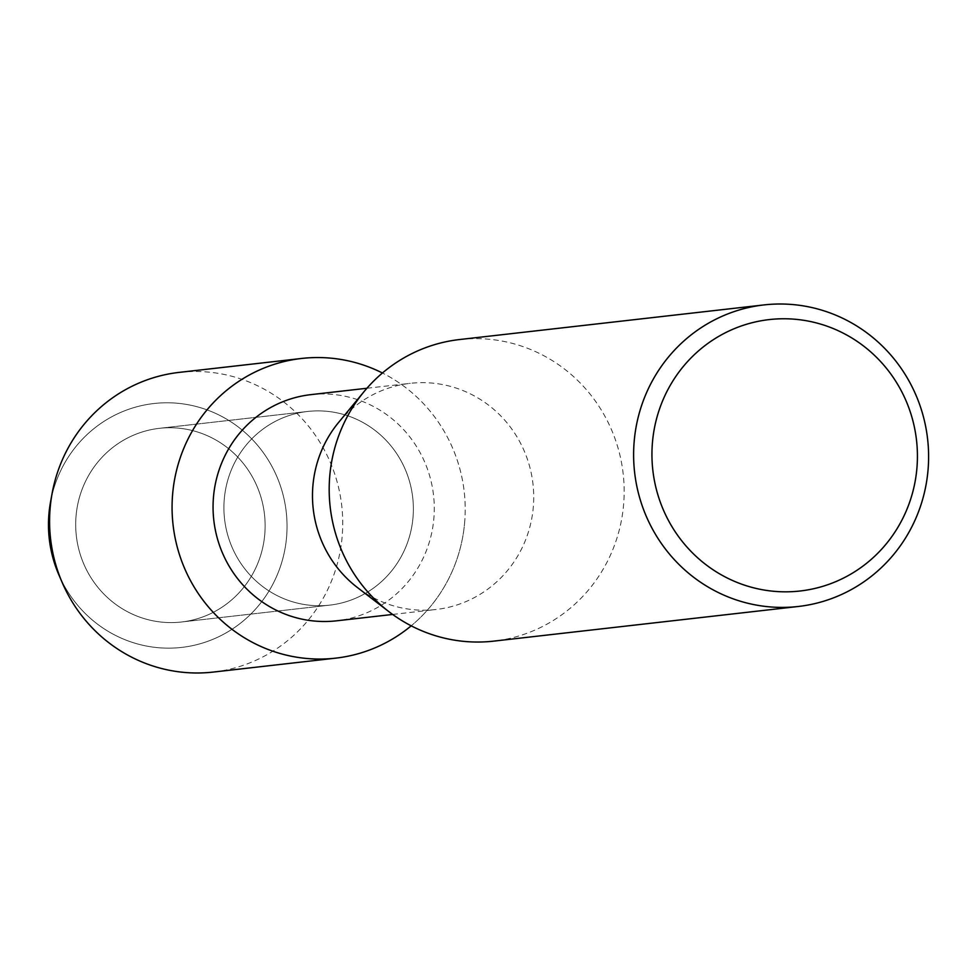 <?xml version="1.0" encoding="UTF-8"?>
<svg xmlns="http://www.w3.org/2000/svg" width="977" height="977" viewBox="0 0 977 977"><rect width="100%" height="100%" fill="white"/><g stroke="black" fill="none" stroke-linecap="round" stroke-linejoin="round"><path stroke-width="0.73" stroke-dasharray="4.88 3.66" d="M264.84 533.479A97.468 94.696 -96.5 0 1 181.429 622.007A97.468 94.696 -96.5 0 1 75.986 516.857A97.468 94.696 -96.5 0 1 159.398 428.329A97.468 94.696 -96.5 0 1 264.84 533.479A97.468 94.696 -96.5 0 1 181.429 622.007A97.468 94.696 -96.5 0 1 75.986 516.857A97.468 94.696 -96.5 0 1 159.398 428.329A97.468 94.696 -96.5 0 1 264.84 533.479M51.354 497.94A122.736 119.243 -96.5 0 1 185.52 404.27A122.736 119.243 -96.5 0 1 286.676 535.933A122.736 119.243 -96.5 0 1 189.941 646.163A122.736 119.243 -96.5 0 1 60.501 578.445M413.076 516.613A97.468 94.696 -96.5 0 1 329.664 605.142A97.468 94.696 -96.5 0 1 224.209 499.992A97.468 94.696 -96.5 0 1 307.633 411.464A97.468 94.696 -96.5 0 1 413.076 516.613A97.468 94.696 -96.5 0 1 329.664 605.142A97.468 94.696 -96.5 0 1 224.209 499.992A97.468 94.696 -96.5 0 1 307.633 411.464A97.468 94.696 -96.5 0 1 413.076 516.613M310.808 394.647A113.82 110.584 -96.5 0 1 433.947 517.444A113.82 110.584 -96.5 0 1 336.54 620.822M464.759 521.168A150.812 146.513 -96.5 0 1 411.195 625.83A150.812 146.513 -96.5 0 0 464.759 521.168A150.812 146.513 -96.5 0 0 382.434 373.006A150.812 146.513 -96.5 0 1 464.759 521.168M338.604 422.443A113.82 110.584 -96.5 0 1 410.242 383.338A113.82 110.584 -96.5 0 1 533.381 506.135A113.82 110.584 -96.5 0 1 435.962 609.514A113.82 110.584 -96.5 0 1 357.374 587.495M459.52 339.544A151.753 147.442 -96.5 0 1 623.705 503.277A151.753 147.442 -96.5 0 1 493.825 641.12M50.535 502.007A122.736 119.243 -96.5 0 1 183.517 403.965A122.736 119.243 -96.5 0 1 286.676 535.933A122.736 119.243 -96.5 0 1 187.95 646.518A122.736 119.243 -96.5 0 1 58.803 574.659M179.109 372.396A150.812 146.513 -96.5 0 1 342.28 535.103A150.812 146.513 -96.5 0 1 213.206 672.078M181.429 622.007L329.664 605.142L181.429 622.007M392.632 614.448L435.962 609.514M366.912 388.26L410.242 383.338M159.398 428.329L307.633 411.464L159.398 428.329"/><path stroke-width="1.47" d="M60.501 578.445A122.736 119.243 -96.5 0 1 48.85 515.001A122.736 119.243 -96.5 0 1 51.354 497.94M392.632 614.448L336.54 620.822A113.82 110.584 -96.5 0 1 213.401 498.026A113.82 110.584 -96.5 0 1 310.808 394.647L366.912 388.26M411.195 625.83A150.812 146.513 -96.5 0 1 250.552 641.339A150.812 146.513 -96.5 0 1 172.526 495.449A150.812 146.513 -96.5 0 1 382.434 373.006A150.812 146.513 -96.5 0 0 301.6 358.461A150.812 146.513 -96.5 0 0 172.526 495.449A150.812 146.513 -96.5 0 0 335.685 658.144A150.812 146.513 -96.5 0 0 411.195 625.83M798.27 606.485L493.825 641.12A151.753 147.442 -96.5 0 1 389.029 611.761L357.374 587.495A113.82 110.584 -96.5 0 1 312.823 486.717A113.82 110.584 -96.5 0 1 338.604 422.443L363.994 391.692A151.753 147.442 -96.5 0 1 459.52 339.544L763.965 304.922A151.753 147.442 -96.5 0 1 928.15 468.642A151.753 147.442 -96.5 0 1 798.27 606.485A151.753 147.442 -96.5 0 1 634.073 442.764A151.753 147.442 -96.5 0 1 763.965 304.922M389.029 611.761A151.753 147.442 -96.5 0 1 329.64 477.387A151.753 147.442 -96.5 0 1 363.994 391.692M917.012 466.945A136.585 132.701 -96.5 0 1 774.211 591.329A136.585 132.701 -96.5 0 1 652.355 443.656A136.585 132.701 -96.5 0 1 795.156 319.259A136.585 132.701 -96.5 0 1 917.012 466.945M335.685 658.144L213.206 672.078A150.812 146.513 -96.5 0 1 62.259 582.683L58.803 574.659A122.736 119.243 -96.5 0 1 48.85 515.001A122.736 119.243 -96.5 0 1 50.535 502.007L52.111 493.409A150.812 146.513 -96.5 0 1 179.109 372.396L301.6 358.461M62.259 582.683A150.812 146.513 -96.5 0 1 50.035 509.371A150.812 146.513 -96.5 0 1 52.111 493.409"/></g></svg>
